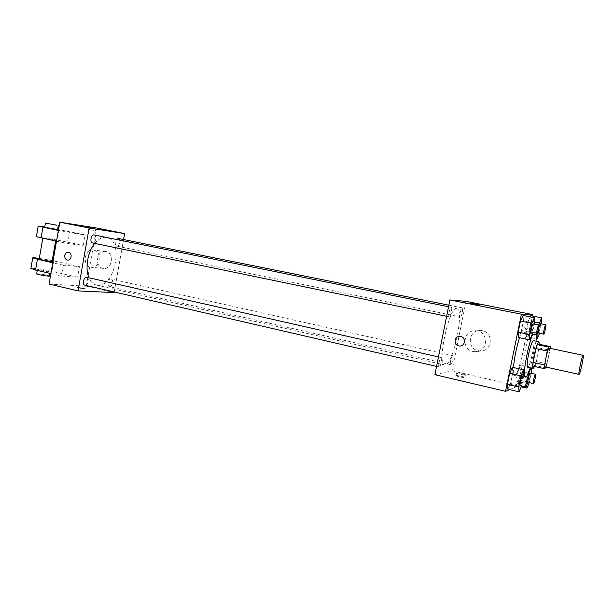 <?xml version="1.0" encoding="UTF-8"?>
<svg xmlns="http://www.w3.org/2000/svg" width="614" height="614" viewBox="0 0 614 614"><rect width="100%" height="100%" fill="white"/><g stroke="black" fill="none" stroke-linecap="round" stroke-linejoin="round"><path stroke-width="0.46" stroke-dasharray="3.07 2.3" d="M549.177 348.138C550.643 348 546.675 366.765 545.217 366.896M539.238 344.277L538.977 347.969L536.168 361.5L547.143 363.902L550.182 348.353M547.143 363.902L546.13 367.126M532.86 366.113L534.84 365.46L545.846 367.886M536.168 361.5L534.84 365.46M534.571 366.497C536.613 361.945 539.33 349.443 539.391 344.308M533.405 340.624C535.761 340.501 530.174 367.018 527.81 367.226L527.656 367.241M538.977 347.969L549.975 350.302M526.597 376.866L525.3 377.879L524.54 376.397M532.775 334.1C533.988 331.23 534.947 329.856 535.646 329.956C536.337 330.163 536.644 331.806 536.567 334.883M536.037 341.177L530.289 367.824M519.482 337.715C521.685 331.007 523.42 327.669 524.678 327.707C529.191 327.661 519.36 374.663 514.716 375.369L514.379 375.4C513.427 375.085 513.12 372.468 513.45 367.54M532.338 334.2L521.194 331.89L518.554 337.523L521.194 331.89L523.443 320.968L523.09 315.466L523.443 320.968L534.602 323.233M534.564 322.181L528.339 320.922L530.22 316.893L528.339 320.922L526.16 331.491L526.467 336.602L528.907 331.268L531.041 320.899L530.788 315.673L531.041 320.899L541.678 323.041M509.559 389.598L517.97 386.022L532.422 315.995M521.547 386.029L521.7 385.669L510.641 383.121L507.916 389.215L510.641 383.121L512.874 372.276L512.421 367.31L512.874 372.276L523.949 374.778M520.634 364.893L518.101 370.572L515.937 381.064L516.343 385.684L518.861 379.928L520.987 369.628L520.634 364.893L518.101 370.572L515.937 381.064L516.343 385.684L518.861 379.928L520.987 369.628L520.634 364.893L531.287 367.249L530.98 367.978M445.319 364.985L444.697 364.977C436.508 364.923 449.417 305.12 456.908 308.451C464.729 308.942 453.316 364.47 445.319 364.985M434.904 374.701L452.004 370.764L466.011 301.351M460.408 316.947L460.37 316.939C459.088 316.916 461.076 307.414 462.265 307.89C463.516 307.921 461.621 317.177 460.408 316.947M449.31 316.816L449.264 316.809C447.852 316.77 449.947 306.777 451.259 307.292C452.641 307.338 450.653 317.054 449.31 316.816M439.225 366.995L439.117 366.995C437.721 366.926 439.931 356.995 441.228 357.54C442.564 357.594 440.591 366.942 439.225 366.995M452.602 355.667C451.382 355.636 449.471 364.632 450.691 364.662C451.866 365.146 453.953 355.729 452.687 355.667L452.602 355.667M452.004 370.764L517.97 386.022M478.214 350.709L479.711 350.924C492.651 352.375 494.239 331.383 481.246 330.524C468.812 328.697 465.849 348.514 478.214 350.709M455.926 375.492L455.972 375.737C457.315 376.628 466.701 378.331 464.913 377.357C461.812 376.236 458.819 375.614 455.926 375.492M456.448 372.898L456.501 373.135C457.837 374.01 467.231 375.714 465.435 374.763C462.334 373.65 459.341 373.028 456.448 372.898M479.795 304.943L470.639 303.193M473.156 351.507L474.691 351.73C487.938 353.227 489.558 331.69 476.264 330.808C463.539 328.935 460.508 349.259 473.156 351.507M94.748 243.405C98.662 238.769 102.653 236.804 106.729 237.518C124.005 240.051 115.125 287.298 97.803 285.272L96.459 285.08C93.267 284.297 90.772 281.872 88.992 277.789M111.019 279.017C108.333 278.626 106.767 286.231 109.445 286.638C112.17 287.444 114.004 279.493 111.203 279.048L111.019 279.017M94.134 234.955C97.142 235.362 95.615 243.551 92.645 242.96M86.812 277.298C89.713 277.751 88.109 285.61 85.192 285.241M118.302 238.47C121.065 238.838 119.6 246.698 116.867 246.145L116.775 246.13C114.91 244.817 114.78 242.599 116.399 239.46M114.235 291.972L123.575 239.537L114.235 291.972M527.971 377.173L526.774 385.323M529.276 382.629L531.271 373.297M531.325 368.055L531.287 367.249M530.143 373.043C530.941 372.982 528.976 382.215 528.155 382.353M518.101 370.572L528.516 372.905M515.937 381.064L526.659 383.52M516.343 385.684L521.209 386.812M518.861 379.928L529.398 382.338M520.987 369.628L531.54 371.984M538.77 325.021L537.004 334.63M539.56 333.264L541.502 323.885M538.324 330.447L538.816 327.799M540.335 323.647C541.157 323.586 539.153 333.156 538.378 333.011M528.339 320.922L526.16 331.491L536.966 333.724M526.16 331.491L526.467 336.602L536.314 338.659M526.467 336.602L528.907 331.268L539.522 333.456M528.907 331.268L531.041 320.899M521.7 385.669L523.658 376.198M522.407 375.914C523.289 375.86 521.225 385.554 520.319 385.722M510.641 383.121L512.874 372.276M532.376 334.016L534.418 324.138M533.121 323.877C534.034 323.816 531.924 333.886 531.056 333.74M521.194 331.89L523.443 320.968M79.145 288.104L77.64 287.644C76.635 287.053 84.594 288.281 85.246 288.818L79.145 288.104L85.246 288.818C84.594 288.288 76.635 287.053 77.64 287.644L79.145 288.112M49.043 284.067L86.282 286.178L114.12 292.609M105.892 251.563L105.531 251.502C96.444 249.768 94.241 267.597 103.436 268.387C112.17 269.968 114.657 252.96 105.892 251.563M86.282 286.178L96.544 228.001M93.742 250.113C102.638 251.533 100.105 268.909 91.248 267.297C81.923 266.499 84.156 248.286 93.382 250.052L93.742 250.113M93.95 230.365L87.886 229.329L93.95 230.365M50.87 273.575L61.669 276.047L63.557 265.21L79.436 266.622L77.587 277.175L51.906 271.334C44.761 269.669 32.358 267.904 30.923 268.356M61.669 276.047L77.587 277.175M58.368 230.411L69.244 232.629L67.348 243.505L83.151 245.485L85.008 234.893L58.53 229.506M69.244 232.629L85.008 234.893M52.106 261.219L39.212 258.985M63.557 265.21L52.743 262.807M79.436 266.622L53.717 260.927L51.906 271.334M39.319 258.371L52.213 260.605M53.088 260.789L53.717 260.927M44.2 237.971L55.767 240.158L44.2 237.971M59.159 229.628L57.34 240.082L83.151 245.485M56.488 241.225L67.348 243.505M57.34 240.082L36.387 236.651M38.743 269.546L37.362 269.692C38.39 270.482 51.967 272.616 50.279 271.726L38.743 269.546M49.55 275.924C47.009 275.034 43.164 274.312 38.014 273.744L36.663 273.744M57.601 229.605L44.699 227.257M57.647 229.329L44.745 226.98M514.379 375.4L525.3 377.879M524.678 327.707L535.646 329.956M456.501 373.135L455.972 375.737M465.435 374.763L464.913 377.357M474.691 351.73L479.711 350.924M476.264 330.808L481.246 330.524M96.459 285.08L444.697 364.977M106.729 237.518L456.908 308.451M452.687 355.667L111.203 279.048M450.691 364.662L109.445 286.638M446.631 316.264L449.264 316.809M448.542 306.739L451.259 307.292M436.569 366.404L439.117 366.995M438.473 356.911L441.228 357.54M116.775 246.13L460.37 316.939M448.857 305.189L462.265 307.89M105.531 251.502L93.382 250.052M103.436 268.387L91.248 267.297M88.278 227.142L87.886 229.329M95.876 228.546L95.492 230.703M55.613 241.041L55.767 240.158M42.78 238.339L42.85 237.933M49.995 273.368L50.279 271.726M37.231 270.452L37.362 269.692"/><path stroke-width="0.92" d="M579.109 374.356L579.048 374.371C577.935 374.655 582.264 354.616 583.162 355.329C584.229 355.099 580.184 374.133 579.109 374.356M545.217 366.896L545.125 366.903C543.605 367.088 547.872 347.34 549.177 348.138L583.162 355.329M550.274 346.603L548.502 346.994L547.189 350.993L535.961 348.599L537.311 344.631L539.238 344.277L550.274 346.603L550.182 348.353M547.189 350.993L544.012 368.577L545.846 367.886L546.13 367.126M535.961 348.599L533.09 362.437L544.296 364.893M533.09 362.437L532.86 366.113L544.012 368.577M539.391 344.308L538.923 341.783C537.634 342.451 536.037 347.071 534.134 355.621C532.645 363.304 532.315 367.586 533.159 368.461L534.571 366.497M533.159 368.461L527.656 367.241C526.774 366.351 527.073 362.083 528.554 354.416C530.458 345.882 532.069 341.284 533.405 340.624L538.923 341.783M537.311 344.631L548.502 346.994M524.54 376.397C523.228 370.81 528.447 343.917 532.775 334.1M536.567 334.883L536.037 341.177M530.289 367.824L526.597 376.866M513.45 367.54C514.317 358.016 516.328 348.077 519.482 337.715M534.418 324.138L534.364 317.722L523.09 315.466L520.442 320.999L518.147 332.136L518.554 337.523L529.79 339.88L532.376 334.016M530.788 315.673L530.22 316.893L530.788 315.673L541.525 317.814L538.77 325.021C539.668 324.959 537.557 335.052 536.72 334.914L536.697 334.914C535.799 334.991 538.002 324.599 538.793 325.021L533.121 323.877C532.292 323.448 530.097 333.809 531.026 333.74L536.697 334.914M532.422 315.995L532.714 314.591L521.409 314.199L505.552 391.302L509.559 389.598M523.658 376.198L523.604 369.812L512.421 367.31L509.674 373.32L507.402 384.379L507.916 389.215L519.06 391.816L521.547 386.029M532.714 314.591L466.011 301.351L449.909 299.947L434.904 374.701L505.552 391.302M449.909 299.947L521.409 314.199M458.781 345.889C453.032 344.884 454.368 335.574 460.147 336.395C466.264 336.756 465.504 346.741 459.41 345.989L458.781 345.889C453.04 344.884 454.368 335.574 460.147 336.395C466.272 336.756 465.504 346.741 459.418 345.989L458.788 345.889M479.703 304.943L470.639 303.193L479.703 304.943M470.639 303.193L479.795 304.943M88.992 277.789C84.824 268.556 87.61 251.84 94.748 243.405M92.645 242.96L92.537 242.944C89.475 242.522 91.148 234.141 94.134 234.955L448.542 306.739M85.192 285.241L84.955 285.211C81.915 284.719 83.865 276.423 86.812 277.298L438.473 356.911M116.399 239.46L118.302 238.47L448.857 305.189M59.804 222.184L96.544 228.001L124.642 233.581L123.575 239.537L124.642 233.581L89.122 228.024L78.07 290.882L114.12 292.609L114.235 291.972L114.12 292.609L78.07 290.882L49.043 284.067L59.804 222.184L89.122 228.024L78.07 290.882M530.98 367.978L528.838 372.982L527.971 377.173M526.774 385.323L526.958 388.14L529.276 382.629M531.271 373.297L531.325 368.055M528.155 382.353L528.094 382.361C527.265 382.415 529.406 372.637 530.143 373.043L535.5 374.248C536.268 374.179 534.295 383.428 533.512 383.581L533.451 383.589C532.645 383.65 534.794 373.842 535.5 374.248M521.209 386.812L526.958 388.14M537.004 334.63L537.166 338.836L539.56 333.264M541.502 323.885L541.525 317.814M543.743 334.123C542.937 334.208 545.025 324.353 545.731 324.737C546.529 324.668 544.518 334.262 543.766 334.123L538.348 333.011L538.324 330.447M538.816 327.799L540.335 323.647L545.731 324.737M534.564 322.181L539.161 323.11M536.314 338.659L537.166 338.836M523.604 369.812L520.956 375.875L518.661 386.989L519.06 391.816M520.319 385.722L520.242 385.73C519.321 385.776 521.593 375.469 522.407 375.914L528.032 377.188C528.884 377.126 526.812 386.843 525.937 387.02L525.868 387.027C524.978 387.089 527.257 376.75 528.032 377.188M512.421 367.31L509.674 373.32L520.956 375.875M509.674 373.32L507.402 384.379L518.661 386.989M507.402 384.379L507.916 389.215M534.364 317.722L531.808 323.302L529.498 334.492L529.79 339.88M523.09 315.466L520.442 320.999L531.808 323.302M520.442 320.999L518.147 332.136L529.498 334.492M518.147 332.136L518.554 337.523M94.333 228.185L88.278 227.142L94.333 228.185M124.642 233.581L89.122 228.024M64.785 255.439C65.345 253.221 66.573 252.139 68.469 252.201C72.621 252.6 71.608 260.82 67.502 260.067C65.483 259.507 64.577 257.964 64.785 255.439C64.577 257.964 65.483 259.507 67.509 260.067C71.608 260.82 72.621 252.6 68.469 252.201C66.573 252.139 65.353 253.221 64.792 255.439M39.212 258.985L39.189 259.123C40.24 259.822 53.809 262.017 52.106 261.219L55.613 241.041M52.743 262.807L32.696 258.072C32.074 257.596 34.284 257.696 39.319 258.371M52.213 260.605L53.088 260.789M36.387 236.651L56.488 241.225M30.923 268.356L35.543 270.068L50.87 273.575M36.663 273.744L36.633 273.913C37.654 274.742 51.231 276.845 49.55 275.924L49.995 273.368M44.699 227.257L57.601 229.605L58.322 225.43M58.53 229.506L57.647 229.329M44.745 226.98L38.198 226.175L58.368 230.411M57.048 225.261L45.421 223.066L57.048 225.261M37.393 259.384L35.543 270.068M42.942 227.264L41.092 237.986M579.048 374.371L545.125 366.903M92.537 242.944L446.631 316.264M84.955 285.211L436.569 366.404M528.094 382.361L533.451 383.589M520.242 385.73L525.868 387.027M39.189 259.123L42.78 238.339M36.633 273.913L37.231 270.452M45.421 223.066L44.692 227.318M32.696 258.072L30.861 268.679M38.198 226.175L36.356 236.82"/></g></svg>
